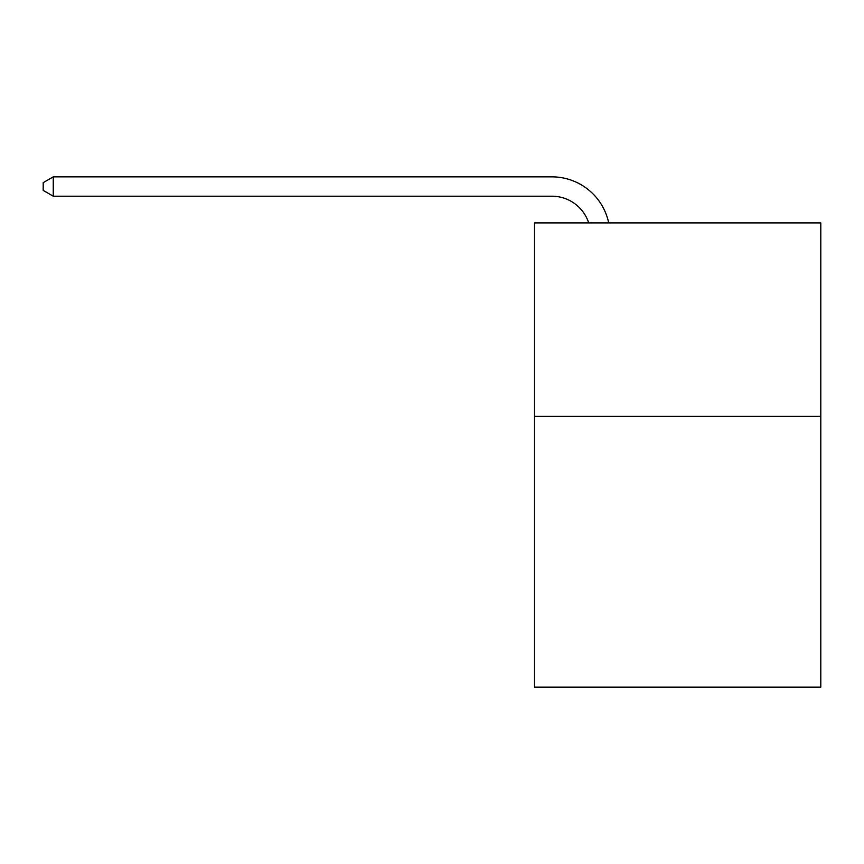 <?xml version="1.0" encoding="UTF-8"?>
<svg xmlns="http://www.w3.org/2000/svg" width="864" height="864" viewBox="0 0 864 864"><rect width="100%" height="100%" fill="white"/><g stroke="black" fill="none" stroke-linecap="round" stroke-linejoin="round"><path stroke-width="1.3" d="M820.8 416.329L820.8 687.139L534.524 687.139L534.524 222.901L820.8 222.901L820.8 416.329L534.524 416.329M588.708 222.901A38.686 38.686 0 0 0 551.923 196.204A38.686 38.686 0 0 1 588.708 222.901A38.686 38.686 0 0 0 551.923 196.204A38.686 38.686 0 0 1 588.708 222.901A38.686 38.686 0 0 0 551.923 196.204A38.686 38.686 0 0 1 588.708 222.901A38.686 38.686 0 0 0 551.923 196.204A38.686 38.686 0 0 1 588.708 222.901A38.686 38.686 0 0 0 551.923 196.204A38.686 38.686 0 0 1 588.708 222.901A38.686 38.686 0 0 0 551.923 196.204A38.686 38.686 0 0 1 588.708 222.901A38.686 38.686 0 0 0 551.923 196.204A38.686 38.686 0 0 1 588.708 222.901A38.686 38.686 0 0 0 551.923 196.204A38.686 38.686 0 0 1 588.708 222.901A38.686 38.686 0 0 0 551.923 196.204A38.686 38.686 0 0 1 588.708 222.901A38.686 38.686 0 0 0 551.923 196.204A38.686 38.686 0 0 1 588.708 222.901A38.686 38.686 0 0 0 551.923 196.204A38.686 38.686 0 0 1 588.708 222.901A38.686 38.686 0 0 0 551.923 196.204A38.686 38.686 0 0 1 588.708 222.901A38.686 38.686 0 0 0 551.923 196.204A38.686 38.686 0 0 1 588.708 222.901A38.686 38.686 0 0 0 551.923 196.204L53.255 196.204L43.2 190.404L43.2 182.66L53.255 176.861L551.923 176.861A58.028 58.028 0 0 1 608.71 222.901M53.255 176.861L551.923 176.861L53.255 176.861L551.923 176.861L53.255 176.861L551.923 176.861L53.255 176.861L551.923 176.861L53.255 176.861L551.923 176.861L53.255 176.861L551.923 176.861L53.255 176.861L551.923 176.861L53.255 176.861L551.923 176.861L53.255 176.861L551.923 176.861L53.255 176.861L551.923 176.861L53.255 176.861L551.923 176.861L53.255 176.861L551.923 176.861L53.255 176.861L551.923 176.861L53.255 176.861L53.255 196.204"/></g></svg>
